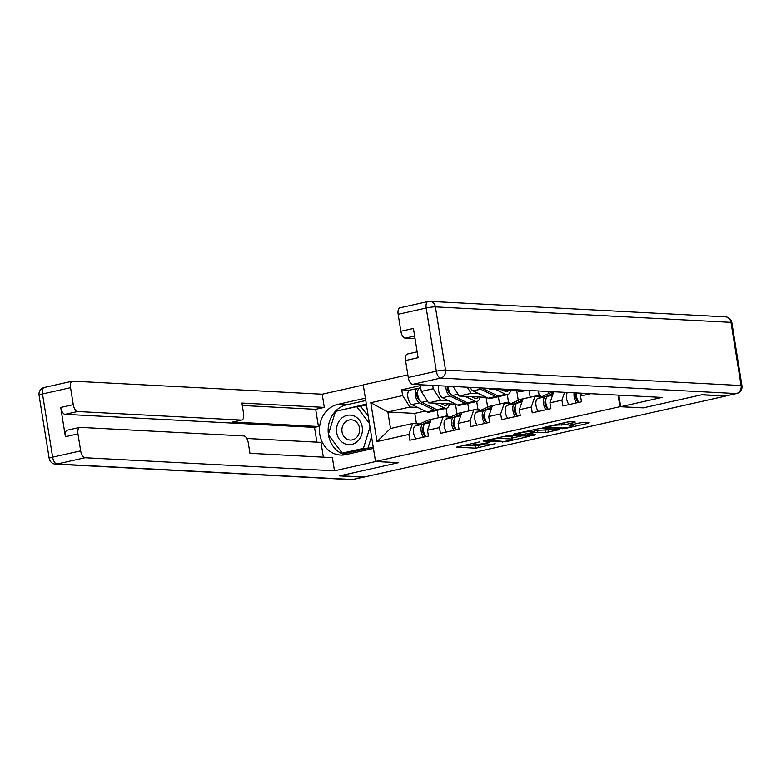 <?xml version="1.0" encoding="UTF-8"?>
<svg xmlns="http://www.w3.org/2000/svg" width="781" height="781" viewBox="0 0 781 781"><rect width="100%" height="100%" fill="white"/><g stroke="black" fill="none" stroke-linecap="round" stroke-linejoin="round"><path stroke-width="1.17" d="M479.876 441.831L456.465 447.171L475.883 448.187L495.193 443.745A7.156 0.82 170.9 0 1 485.577 444.945L483.956 444.858A7.156 0.82 170.9 0 1 483.058 444.604A7.156 0.82 170.9 0 1 486.67 443.296L489.912 442.358L485.157 443.217A7.156 0.82 170.9 0 1 475.541 444.418L473.93 444.33A7.156 0.82 170.9 0 1 473.032 444.086A7.156 0.82 170.9 0 1 476.635 442.768L479.876 441.831M574.386 422.56L575.236 422.072L569.788 421.779L566.781 422.16L542.932 427.656L565.629 428.378L588.357 423.292L589.206 422.804L582.626 422.453L569.896 425.01L569.046 425.499L572.307 425.665A5.975 0.683 170.9 0 1 573.059 425.879A5.975 0.683 170.9 0 1 568.705 427.246A5.975 0.683 170.9 0 1 562.008 427.978L549.228 427.305A5.975 0.683 170.9 0 1 548.477 427.1A5.975 0.683 170.9 0 1 552.831 425.723A5.975 0.683 170.9 0 1 559.528 425.001L564.663 424.737L574.386 422.56L574.299 422.023M643.017 407.926L701.475 394.835L725.539 396.094L364.19 477.035L340.125 475.775L398.583 462.684L375.515 461.473L619.938 406.716L643.007 407.867M509.905 435.202L483.048 441.07L505.746 441.792L529.596 436.296L509.905 435.202M514.123 433.953L539.847 428.496L559.538 429.589L545.685 432.547L534.809 432.508L527.224 434.363L535.707 434.871L533.013 435.476L513.273 434.441L514.123 433.953M539.134 395.43L538.421 390.949M508.529 402.293L507.308 394.669M477.933 409.146L476.713 401.522M618.083 395.127L619.938 406.716M407.858 374.88L363.243 384.877L375.515 461.473M590.807 393.692L580.527 395.996L581.454 401.805L562.818 405.983L561.89 400.175L549.922 402.85L550.859 408.658L532.222 412.837L531.285 407.028L519.326 409.713L520.253 415.512L501.617 419.69L500.689 413.881L488.721 416.566L489.648 422.375L471.011 426.543L470.084 420.744L458.115 423.419L459.043 429.228L440.416 433.396L439.478 427.597L427.519 430.272L428.447 436.081L409.81 440.259L408.883 434.451L376.998 441.587L370.78 402.732L402.654 395.596L409.937 407.047L417.776 407.457M409.595 390.197L401.727 389.787L402.654 395.596M401.727 389.787L420.363 385.609L421.291 391.418L433.26 388.733L440.543 400.194L448.382 400.604M432.723 385.414L433.26 388.733M549.922 402.85L553.631 391.974L554.451 391.789M564.565 392.326L561.89 400.175M542.141 396.523L534.995 396.152L531.285 407.028M507.757 418.313A7.517 3.524 -102.6 0 1 505.248 410.835A7.517 3.524 -102.6 0 1 507.084 405.388L520.107 399.521L534.995 396.152M548.867 393.497L548.545 391.486M523.026 398.827L519.326 409.713M511.535 403.377L504.389 403.006L500.689 413.881M488.721 416.566L492.42 405.69L504.389 403.006M492.518 388.547L489.775 389.163L517.032 390.5M530.162 397.236L529.079 390.461M518.262 400.35L516.7 390.568M489.277 388.382L489.775 389.163M480.93 410.24L473.794 409.859L470.084 420.744M446.547 432.03A7.517 3.524 -102.6 0 1 444.047 424.552A7.517 3.524 -102.6 0 1 445.873 419.094L458.906 413.227L473.794 409.859M467.253 387.22L471.138 393.331L478.987 393.751M471.138 393.331L459.179 396.016L486.426 397.353M499.557 404.089L498.356 396.582M487.666 407.204L486.094 397.422M461.825 412.544L458.115 423.419M453.117 386.488L459.179 396.016M450.334 417.093L443.188 416.712L439.478 427.597M427.519 430.272L431.219 419.397L443.188 416.712M440.543 400.194L428.574 402.869L455.821 404.207M468.961 410.943L467.751 403.435M457.061 414.057L455.499 404.285M421.291 391.418L428.574 402.869M447.328 416L446.107 408.375M419.729 423.946L412.583 423.575L408.883 434.451M409.937 407.047L387.864 411.987L390.52 428.515L412.583 423.575M425.215 411.06L414.789 413.403L387.864 411.987L370.78 402.732M438.356 417.796L437.155 410.289M414.789 413.403L416.449 423.771M390.52 428.515L376.998 441.587M581.474 393.204L580.527 395.996M463.406 445.316L475.522 445.951L483.048 444.565L482.912 443.667M512.541 437.956L522.03 435.837M487.803 440.269L504.253 441.499L509.153 440.611A7.156 0.82 170.9 0 0 512.756 439.303A7.156 0.82 170.9 0 0 511.858 439.049L500.211 438.444A7.156 0.82 170.9 0 0 490.595 439.644L487.744 439.869M512.756 439.303L512.404 437.067A7.156 0.82 170.9 0 0 511.506 436.823L511.858 439.049M503.257 436.384L511.506 436.823M551.972 429.13L548.33 429.94L548.692 432.176M534.155 430.341L548.33 429.94M529.645 431.708A5.975 0.683 170.9 0 0 522.948 432.43A5.975 0.683 170.9 0 0 518.584 433.806A5.975 0.683 170.9 0 0 519.336 434.011L523.846 434.256L533.296 432.43L534.145 431.942L529.645 431.708L529.45 430.526M534.429 432.02L534.067 429.784L534.145 431.942M533.208 429.677L533.784 429.716M572.834 424.454L581.435 422.531M447.474 403.865A8.425 3.954 -102.6 0 1 445.785 405.417A8.425 3.954 -102.6 0 1 445.268 405.456A8.425 3.954 -102.6 0 1 444.321 405.202L440.845 403.513M434.49 403.181L444.448 408.014A11.383 5.34 77.4 0 0 445.736 408.365A11.383 5.34 77.4 0 0 446.429 408.307A11.383 5.34 77.4 0 0 449.446 403.962M420.695 387.688L419.778 387.893A7.517 3.524 77.4 0 0 417.747 394.678A7.517 3.524 77.4 0 0 421.76 402.361L436.901 409.703A11.383 5.34 77.4 0 0 438.18 410.054A11.383 5.34 77.4 0 0 438.883 409.996L446.429 408.307M418.85 388.43L417.884 388.382A7.517 3.524 77.4 0 0 417.425 388.421A7.517 3.524 77.4 0 0 415.385 395.206A7.517 3.524 77.4 0 0 419.407 402.889L434.548 410.23A11.383 5.34 77.4 0 0 435.827 410.581A11.383 5.34 77.4 0 0 436.52 410.523A11.383 5.34 77.4 0 0 437.633 409.976M417.425 388.421L409.869 390.11A7.517 3.524 77.4 0 0 407.838 396.904A7.517 3.524 77.4 0 0 411.851 404.587L426.992 411.919A11.383 5.34 77.4 0 0 428.271 412.27A11.383 5.34 77.4 0 0 428.974 412.212L436.52 410.523M416.82 393.292L417.62 393.331M419.67 400.272L419.27 400.077A4.549 2.138 -102.6 0 1 416.908 395.869A4.549 2.138 -102.6 0 1 417.679 391.486M444.418 416.781L445.756 416.175A11.383 5.34 -102.6 0 1 446.244 416.009A11.383 5.34 -102.6 0 1 446.947 415.951A11.383 5.34 -102.6 0 1 449.339 417.034M425.85 436.667A7.517 3.524 -102.6 0 1 423.351 429.189A7.517 3.524 -102.6 0 1 425.176 423.732L430.575 421.301M438.405 417.786A11.383 5.34 -102.6 0 1 438.697 417.708L446.244 416.009M423.497 437.194A7.517 3.524 -102.6 0 1 420.998 429.716A7.517 3.524 -102.6 0 1 422.824 424.259L430.78 420.676M415.951 438.883A7.517 3.524 -102.6 0 1 413.442 431.405A7.517 3.524 -102.6 0 1 415.277 425.948L428.3 420.09A11.383 5.34 -102.6 0 1 428.789 419.924L436.345 418.235A11.383 5.34 -102.6 0 1 436.638 418.186M423.4 427.227A4.549 2.138 77.4 0 0 422.706 431.952A4.549 2.138 77.4 0 0 425.352 435.935M341.063 418.743A14.8 12.955 -87 0 0 339.579 439.615A14.8 12.955 -87 0 0 357.844 441.031A14.8 12.955 -87 0 0 359.338 420.149A14.8 12.955 -87 0 0 341.063 418.743M345.017 422.326A10.133 8.874 -87 0 0 342.342 433.289A10.133 8.874 -87 0 0 350.23 440.064A10.133 8.874 -87 0 0 356.497 437.585A10.133 8.874 -87 0 0 359.172 426.611A10.133 8.874 -87 0 0 351.284 419.836A10.133 8.874 -87 0 0 345.017 422.326M371.531 436.608L367.861 448.392M370.009 427.139L363.39 448.392L342.215 453.136L328.274 434.626L335.518 411.372L356.702 406.628L361.095 406.862L368.3 416.419M367.002 448.577L363.39 448.392M345.817 453.322L342.215 453.136M356.702 406.628L369.433 423.546M375.856 461.493L334.473 470.816L85.041 457.754L56.993 464.031L352.573 479.514L363.165 477.142L339.54 475.912L398.388 462.723L375.866 461.542M373.425 448.44L345.895 454.61A25.617 22.424 -87 0 1 340.536 455.069A25.617 22.424 -87 0 1 319.478 431.385A25.617 22.424 -87 0 1 337.851 404.363L365.381 398.193M363.263 385.023L322.202 394.22L324.31 407.399L241.905 403.074L243.584 413.579A6.834 3.202 77.4 0 1 241.778 420.071A6.834 3.202 77.4 0 1 241.358 420.1L77.641 411.528L65.087 414.34A6.834 3.202 -102.6 0 1 60.713 407.467L65.399 436.716A6.834 3.202 -102.6 0 1 67.205 430.224L79.76 427.412A6.834 3.202 77.4 0 0 77.954 433.904L80.677 450.881A6.834 3.202 77.4 0 0 85.041 457.754M316.881 442.163L314.518 427.402L318.433 426.524L315.68 409.332L324.31 407.399M323.344 457.168L320.981 442.378L246.816 438.492M79.76 427.412A6.834 3.202 77.4 0 1 80.179 427.383L243.897 435.954A6.834 3.202 77.4 0 1 248.27 442.827L249.949 453.322L332.364 457.646L334.473 470.816M322.202 394.22L72.77 381.157A6.834 3.202 77.4 0 0 72.35 381.187A6.834 3.202 77.4 0 0 70.554 387.679L73.268 404.656A6.834 3.202 77.4 0 0 77.641 411.528M363.165 477.142A6.834 3.202 77.4 0 0 363.585 477.113A6.834 3.202 77.4 0 0 363.858 477.015M318.433 426.524L232.728 422.033L241.358 420.1M314.518 427.402L65.087 414.34M315.68 409.332L242.286 405.485M241.778 420.071L233.148 422.004A6.834 3.202 -102.6 0 1 232.728 422.033M365.752 400.516L346.53 404.822A25.617 22.424 -87 0 0 328.391 434.256M328.489 434.91A25.617 22.424 -87 0 0 344.899 454.806M366.318 404.089L336.045 411.255M342.478 453.146L343.074 453.937L373.22 447.191M337.587 410.913L336.172 410.835M366.465 404.968L358.586 406.725M725.686 395.938L736.278 393.565A6.834 3.202 77.4 0 0 736.698 393.526L726.105 395.899A6.834 3.202 -102.6 0 1 725.686 395.938L702.06 394.698L643.212 407.877L620.68 406.706L618.835 395.166M620.68 406.706L662.073 397.431L412.641 384.359A6.834 3.202 -102.6 0 1 408.278 377.487L405.554 360.519A6.834 3.202 -102.6 0 1 407.36 354.027L417.171 351.831M414.643 336.035L405.241 338.134A6.834 3.202 -102.6 0 1 400.868 331.261L398.154 314.294A6.834 3.202 -102.6 0 1 399.96 307.802L428.008 301.515A6.834 3.202 77.4 0 0 426.201 308.007L398.154 314.294M405.554 360.519L418.108 357.708L413.422 328.45L400.868 331.261M405.241 338.134L415.062 338.651M478.079 397.002A8.425 3.954 -102.6 0 1 476.39 398.564A8.425 3.954 -102.6 0 1 475.873 398.603A8.425 3.954 -102.6 0 1 474.926 398.349L471.441 396.66M465.085 396.328L475.053 401.161A11.383 5.34 77.4 0 0 476.332 401.502A11.383 5.34 77.4 0 0 477.035 401.454A11.383 5.34 77.4 0 0 480.051 397.109M448.216 386.224A7.517 3.524 77.4 0 0 452.355 395.508L467.497 402.85A11.383 5.34 77.4 0 0 468.785 403.201A11.383 5.34 77.4 0 0 469.479 403.142L477.035 401.454M445.863 386.107A7.517 3.524 77.4 0 0 450.002 396.035L465.144 403.377A11.383 5.34 77.4 0 0 466.423 403.728A11.383 5.34 77.4 0 0 467.126 403.67A11.383 5.34 77.4 0 0 468.239 403.113M438.58 385.726A7.517 3.524 77.4 0 0 442.456 397.724L457.598 405.066A11.383 5.34 77.4 0 0 458.877 405.417A11.383 5.34 77.4 0 0 459.579 405.359L467.126 403.67M447.425 386.439L448.226 386.478M450.276 393.419L449.876 393.224A4.549 2.138 -102.6 0 1 447.474 386.185M508.685 390.149A8.425 3.954 -102.6 0 1 506.986 391.701A8.425 3.954 -102.6 0 1 506.469 391.75A8.425 3.954 -102.6 0 1 505.522 391.486L502.046 389.807M495.691 389.475L505.658 394.298A11.383 5.34 77.4 0 0 506.937 394.649A11.383 5.34 77.4 0 0 507.64 394.59A11.383 5.34 77.4 0 0 510.647 390.256M482.033 388.001A7.517 3.524 77.4 0 0 482.961 388.655L498.102 395.996A11.383 5.34 77.4 0 0 499.381 396.348A11.383 5.34 77.4 0 0 500.084 396.289L507.64 394.59M479.056 387.845A7.517 3.524 77.4 0 0 480.608 389.182L495.75 396.523A11.383 5.34 77.4 0 0 497.028 396.875A11.383 5.34 77.4 0 0 497.731 396.816A11.383 5.34 77.4 0 0 498.844 396.26M470.23 387.376A7.517 3.524 77.4 0 0 473.052 390.871L488.193 398.212A11.383 5.34 77.4 0 0 489.482 398.564A11.383 5.34 77.4 0 0 490.175 398.505L497.731 396.816M515.489 389.748L518.799 391.359A11.383 5.34 77.4 0 0 520.078 391.711A11.383 5.34 77.4 0 0 520.781 391.652L526.648 390.334M475.014 409.927L476.361 409.322A11.383 5.34 -102.6 0 1 476.849 409.156A11.383 5.34 -102.6 0 1 477.552 409.098A11.383 5.34 -102.6 0 1 479.944 410.181M456.455 429.804A7.517 3.524 -102.6 0 1 453.956 422.336A7.517 3.524 -102.6 0 1 455.782 416.878L461.171 414.447M469.01 410.933A11.383 5.34 -102.6 0 1 469.293 410.845L476.849 409.156M454.103 430.331A7.517 3.524 -102.6 0 1 451.594 422.863A7.517 3.524 -102.6 0 1 453.429 417.405L461.386 413.823M458.906 413.227A11.383 5.34 -102.6 0 1 459.394 413.071L466.94 411.372A11.383 5.34 -102.6 0 1 467.243 411.323M454.005 420.363A4.549 2.138 77.4 0 0 453.312 425.098A4.549 2.138 77.4 0 0 455.958 429.072M505.619 403.074L506.967 402.469A11.383 5.34 -102.6 0 1 507.455 402.303A11.383 5.34 -102.6 0 1 508.158 402.244A11.383 5.34 -102.6 0 1 510.54 403.328M487.061 422.951A7.517 3.524 -102.6 0 1 484.552 415.472A7.517 3.524 -102.6 0 1 486.387 410.025L491.776 407.594M499.615 404.08A11.383 5.34 -102.6 0 1 499.899 403.992L507.455 402.303M484.708 423.478A7.517 3.524 -102.6 0 1 482.199 416A7.517 3.524 -102.6 0 1 484.035 410.552L491.991 406.969M477.152 425.167A7.517 3.524 -102.6 0 1 474.653 417.698A7.517 3.524 -102.6 0 1 476.478 412.241L489.502 406.374A11.383 5.34 -102.6 0 1 489.99 406.218L497.546 404.519A11.383 5.34 -102.6 0 1 497.839 404.47M484.601 413.51A4.549 2.138 77.4 0 0 483.908 418.235A4.549 2.138 77.4 0 0 486.553 422.218M536.225 396.211L537.562 395.606A11.383 5.34 -102.6 0 1 538.06 395.45A11.383 5.34 -102.6 0 1 538.753 395.391A11.383 5.34 -102.6 0 1 541.145 396.475M517.666 416.097A7.517 3.524 -102.6 0 1 515.157 408.619A7.517 3.524 -102.6 0 1 516.983 403.162L522.382 400.741M530.211 397.217A11.383 5.34 -102.6 0 1 530.504 397.138L538.06 395.45M515.304 416.624A7.517 3.524 -102.6 0 1 512.805 409.146A7.517 3.524 -102.6 0 1 514.63 403.689L522.596 400.106M520.107 399.521A11.383 5.34 -102.6 0 1 520.595 399.355L528.151 397.666A11.383 5.34 -102.6 0 1 528.444 397.617M515.206 406.657A4.549 2.138 77.4 0 0 514.513 411.382A4.549 2.138 77.4 0 0 517.159 415.365M548.262 409.244A7.517 3.524 -102.6 0 1 545.763 401.766A7.517 3.524 -102.6 0 1 547.588 396.309L552.977 393.888M545.909 409.771A7.517 3.524 -102.6 0 1 543.41 402.293A7.517 3.524 -102.6 0 1 545.236 396.836L553.192 393.253M538.353 411.46A7.517 3.524 -102.6 0 1 535.854 403.982A7.517 3.524 -102.6 0 1 537.679 398.535L550.712 392.667A11.383 5.34 -102.6 0 1 551.201 392.501L554.383 391.789M545.812 399.804A4.549 2.138 77.4 0 0 545.118 404.529A4.549 2.138 77.4 0 0 547.764 408.512M578.867 402.381A7.517 3.524 -102.6 0 1 576.417 392.941A4.549 2.138 77.4 0 0 575.714 397.675A4.549 2.138 77.4 0 0 578.36 401.659M576.515 402.908A7.517 3.524 -102.6 0 1 574.152 392.823M568.958 404.607A7.517 3.524 -102.6 0 1 567.377 392.472M478.528 445.58L478.89 447.806M475.522 445.951L475.883 448.187M528.386 436.169L528.473 436.706M502.622 441.421L502.749 442.173M499.996 437.116L500.211 438.444M558.327 429.462L558.415 429.999M545.323 430.311L545.685 432.547M537.455 429.901L537.806 432.137M534.448 430.282L534.809 432.508M532.886 434.724L533.013 435.476M564.341 422.706L564.663 424.737M561.383 423.37L561.656 425.108M559.342 423.829L559.528 425.001M572.122 424.513L572.307 425.665M588.269 422.755L588.357 423.292M565.532 427.744L565.629 428.378M562.505 427.988L562.632 428.749M419.407 402.889L411.851 404.587M434.548 410.23L426.992 411.919M427.441 401.092L421.76 402.361M444.448 408.014L436.901 409.703M425.176 423.732L430.116 422.628M443.315 416.722L445.756 416.175M415.277 425.948L422.824 424.259M428.3 420.09L431.21 419.436M77.954 433.904L65.399 436.716M60.713 407.467L73.268 404.656M70.554 387.679L42.496 393.966L52.62 457.158L80.677 450.881M346.53 404.822L337.851 404.363M42.496 393.966A6.834 3.202 -102.6 0 1 44.302 387.474A6.834 6.834 0 0 0 39.05 395.215A6.834 0.781 -9.1 0 1 42.496 393.966M52.62 457.158A6.834 0.781 170.9 0 0 49.174 458.418A6.834 6.834 0 0 0 55.558 464.158A6.834 5.984 93 0 0 56.993 464.031A6.834 3.202 -102.6 0 1 52.62 457.158M363.585 477.113L352.992 479.485A6.834 3.202 -102.6 0 1 352.573 479.514A6.834 5.984 93 0 1 351.138 479.641L55.558 464.158M736.698 393.526A6.834 6.834 0 0 0 741.95 385.785A6.834 0.781 -9.1 0 0 741.091 385.541A6.834 5.984 93 0 1 736.278 393.565L440.699 378.082A6.834 5.984 93 0 0 445.512 370.057L741.091 385.541L730.967 322.348L435.388 306.865L445.512 370.057A6.834 0.781 170.9 0 0 436.325 371.209L426.201 308.007A6.834 0.781 -9.1 0 1 435.388 306.865A6.834 5.984 93 0 0 429.862 301.359A6.834 6.834 0 0 0 428.008 301.515A6.834 3.202 77.4 0 1 428.427 301.486A6.834 5.984 93 0 1 429.862 301.359L725.442 316.842A6.834 5.984 93 0 1 730.967 322.348A6.834 0.781 170.9 0 1 731.826 322.582A6.834 6.834 0 0 0 725.442 316.842M408.278 377.487L436.325 371.209A6.834 3.202 77.4 0 0 440.699 378.082L412.641 384.359M450.002 396.035L442.456 397.724M465.144 403.377L457.598 405.066M458.047 394.239L452.355 395.508M475.053 401.161L467.497 402.85M480.608 389.182L473.052 390.871M495.75 396.523L488.193 398.212M485.157 388.157L482.961 388.655M505.658 394.298L498.102 395.996M523.983 390.197L518.799 391.359M455.782 416.878L460.722 415.765M473.921 409.869L476.361 409.322M445.873 419.094L453.429 417.405M486.387 410.025L491.327 408.912M504.516 403.016L506.967 402.469M476.478 412.241L484.035 410.552M489.502 406.374L492.411 405.73M516.983 403.162L521.933 402.059M535.122 396.152L537.562 395.606M507.084 405.388L514.63 403.689M547.588 396.309L552.528 395.206M537.679 398.535L545.236 396.836M550.712 392.667L553.622 392.013M472.886 443.188L473.032 444.086M486.934 440.045L487.012 440.552M527.136 433.816L527.224 434.363M518.457 432.986L518.584 433.806M548.35 426.289L548.477 427.1M572.815 424.356L573.059 425.879M72.35 381.187L44.302 387.474M39.05 395.215L49.174 458.418M351.138 479.641A6.834 6.834 0 0 0 352.992 479.485M741.95 385.785L731.826 322.582"/></g></svg>
